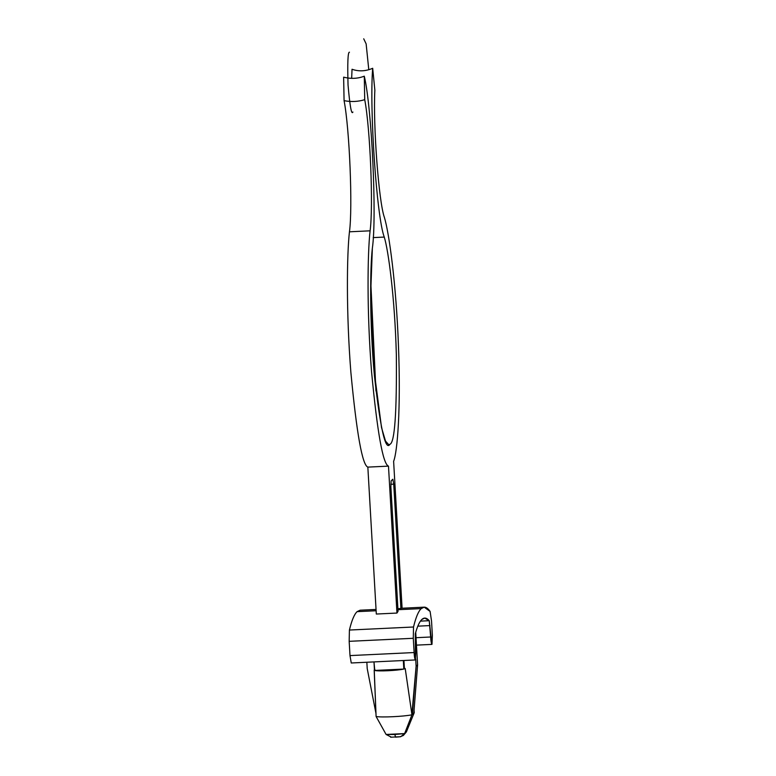 <?xml version="1.0" encoding="UTF-8"?>
<svg xmlns="http://www.w3.org/2000/svg" width="776" height="776" viewBox="0 0 776 776"><rect width="100%" height="100%" fill="white"/><g stroke="black" fill="none" stroke-linecap="round" stroke-linejoin="round"><path stroke-width="1.16" d="M374.178 670.095L376.098 716.5L386.099 734.465L404.616 733.582L403.355 735.464L400.067 736.773L395.508 737.161L394.868 734.484L386.099 734.465L391.405 737.181L386.099 734.465L376.098 716.5C381.191 717.596 403.869 716.52 411.959 714.803L405.208 668.495L404.393 668.534L403.927 660.492L404.393 668.534L403.898 668.999L405.208 668.495L403.821 669.067L405.208 668.495L411.959 714.803C403.869 716.52 381.191 717.596 376.098 716.5L374.236 669.96L375.05 669.921L374.236 669.96L374.565 670.386M376.05 609.451L360.083 610.208L357.086 611.653L376.118 610.751L357.086 611.653C354.273 614.32 351.722 620.451 349.413 630.044L413.521 626.998C415.829 617.405 418.39 611.275 421.203 608.617L424.2 607.162L430.098 611.43L431.543 621.13L432.368 635.398L431.902 644.4L429.254 620.703L424.714 618.094L421.824 619.49C419.467 621.721 417.294 626.494 415.296 633.817L415.82 650.948L415.354 659.949L414.112 652.548L413.288 638.289L413.521 626.998L349.413 630.044L349.171 641.325L413.288 638.289L349.171 641.325L349.995 655.594L414.112 652.548L349.995 655.594L351.247 662.985L415.354 659.949M397.972 609.713L421.203 608.617L397.972 609.713M402.094 608.238L397.913 608.753L402.094 608.238L393.616 461.313C397.399 452.185 400.93 408.845 398.476 346.212C396.196 283.706 389.086 232.664 384.382 217.396C389.086 232.664 396.196 283.706 398.476 346.212C400.93 408.845 397.399 452.185 393.616 461.313L402.094 608.238L424.2 607.162M372.354 248.271L370.637 294.725L373.751 367.999L381.53 427.605L385.517 441.098L388.844 444.803L389.93 444.279C385.488 451.428 380.308 428.43 374.371 375.293C369.444 320.944 370.142 266.566 372.354 248.271C376.952 217.222 371.782 107.156 364.284 76.174L364.72 99.677C370.21 127.894 373.44 206.872 370.094 230.821C367.543 252.908 366.747 311.38 371.539 371.529C377.32 432.63 382.966 464.164 388.485 466.134L396.953 613.059L398.059 611.294L390.881 486.824L391.143 480.848L392.85 479.238L393.733 484.146L400.911 608.617L393.733 484.146L392.85 479.238L391.143 480.848L390.881 486.824L398.059 611.294L396.953 613.059L388.485 466.134C382.966 464.164 377.32 432.63 371.539 371.529C366.747 311.38 367.543 252.908 370.094 230.821L349.452 231.801C352.799 207.852 349.569 128.874 344.078 100.657L343.632 77.154C350.927 79.016 357.814 78.696 364.284 76.174C371.782 107.156 376.952 217.222 372.354 248.271M414.238 712.659L406.381 731.923L414.238 712.659L414.054 710.224L414.238 712.659M374.76 670.445L373.993 661.909L374.488 670.464L403.821 669.067L403.326 660.512L403.821 669.067L374.76 670.445C377.699 671.512 397.923 670.551 403.549 669.077C397.923 670.551 377.699 671.512 374.76 670.445M400.726 736.725L404.616 733.582L411.959 714.803L404.616 733.582L406.381 731.923L404.616 733.582L394.868 734.484L395.566 737.142M413.841 713.028L411.901 714.444L416.111 666.245L417.595 664.848L415.723 632.304L417.595 664.848L413.841 713.028L417.595 664.848L416.111 666.245L415.703 659.125L416.111 666.245L412.357 714.424L413.841 713.028M420.446 621.12L429.254 620.703L420.446 621.12M374.856 90.162C373.014 125.266 378.756 201.876 384.382 217.396C378.756 201.876 373.014 125.266 374.856 90.162L372.684 68.278C365.661 71.314 358.784 71.634 352.032 69.258L351.664 78.337L352.032 69.258C358.784 71.634 365.661 71.314 372.684 68.278C369.337 109.464 376.738 217.416 384.256 237.078C376.738 217.416 369.337 109.464 372.684 68.278L374.856 90.162M375.943 390.978L370.724 280.98L375.943 390.978M376.311 614.039L367.843 467.113C362.324 465.144 356.669 433.609 350.888 372.509C346.106 312.35 346.901 253.888 349.452 231.801C346.901 253.888 346.106 312.35 350.888 372.509C356.669 433.609 362.324 465.144 367.843 467.113L388.485 466.134L367.843 467.113L376.311 614.039L396.953 613.059L376.311 614.039M373.178 237.601L384.256 237.078C388.252 249.552 394.829 297.092 396.342 354.651C396.837 412.9 394.693 442.776 389.93 444.279C394.693 442.776 396.837 412.9 396.342 354.651C394.829 297.092 388.252 249.552 384.256 237.078L373.178 237.601M370.094 230.821C373.44 206.872 370.21 127.894 364.72 99.677C358.105 101.714 351.218 102.044 344.078 100.657C349.569 128.874 352.799 207.852 349.452 231.801L370.094 230.821M390.803 484.282L393.733 484.146L390.803 484.282M417.818 626.154L430.001 625.582L417.818 626.154M416.033 637.697L430.661 636.999L416.033 637.697M351.78 655.507L349.995 655.594L349.171 641.325L349.413 630.044C351.722 620.451 354.273 614.32 357.086 611.653L363.207 611.362M431.543 621.13L430.098 611.43C426.984 606.929 424.016 605.988 421.203 608.617C418.39 611.275 415.829 617.405 413.521 626.998L413.288 638.289L414.112 652.548C414.287 656.457 414.724 658.902 415.432 659.91L415.296 633.817C417.294 626.494 419.467 621.721 421.824 619.49C424.181 617.289 426.664 617.686 429.254 620.703L430.661 636.999C430.825 640.908 431.272 643.362 431.98 644.361L432.368 635.398L431.543 621.13M363.721 38.8L366.136 43.883L368.784 69.714L366.136 43.883L363.721 38.8M343.632 77.154L344.078 100.657C351.218 102.044 358.105 101.714 364.72 99.677L364.284 76.174C357.814 78.696 350.927 79.016 343.632 77.154M352.905 112.035C351.518 115.129 349.898 106.147 348.046 85.069C347.405 62.856 347.871 51.895 349.452 52.205C347.871 51.895 347.405 62.856 348.046 85.069C349.898 106.147 351.518 115.129 352.905 112.035M367.213 668.563L366.854 662.248L367.213 668.563L375.972 713.454L367.213 668.563M403.355 735.464L406.381 731.923M400.659 736.734L390.59 737.2M431.902 644.4L416.46 645.128"/></g></svg>
